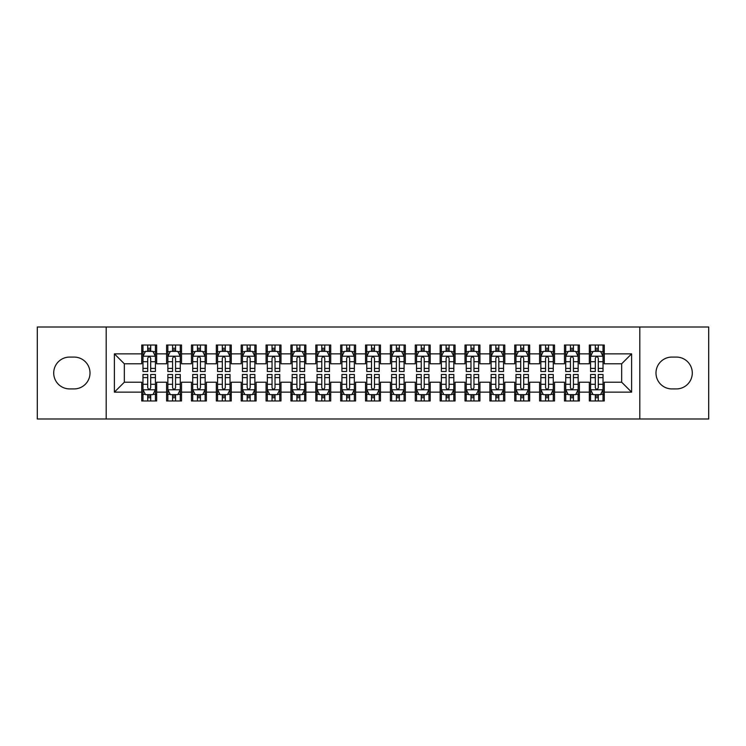 <?xml version="1.0" encoding="UTF-8"?>
<svg xmlns="http://www.w3.org/2000/svg" width="746" height="746" viewBox="0 0 746 746"><rect width="100%" height="100%" fill="white"/><g stroke="black" fill="none" stroke-linecap="round" stroke-linejoin="round"><path stroke-width="1.12" d="M639.816 419L708.7 419L708.7 327L639.816 327L639.816 419L106.184 419L106.184 327L37.3 327L37.3 419L106.184 419M639.816 327L106.184 327M114.39 392.144L114.39 353.856L141.74 353.856L141.74 363.796L124.33 363.796L124.33 382.204L114.39 392.144L141.74 392.144L141.74 400.975L156.66 400.975L156.66 392.144L166.61 392.144L166.61 400.975L181.53 400.975L181.53 392.144L191.47 392.144L191.47 400.975L206.39 400.975L206.39 392.144L216.34 392.144L216.34 400.975L231.26 400.975L231.26 392.144L241.21 392.144L241.21 400.975L256.13 400.975L256.13 392.144L266.07 392.144L266.07 400.975L280.99 400.975L280.99 392.144L290.94 392.144L290.94 400.975L305.86 400.975L305.86 392.144L315.81 392.144L315.81 400.975L330.73 400.975L330.73 392.144L340.67 392.144L340.67 400.975L355.59 400.975L355.59 392.144L365.54 392.144L365.54 400.975L380.46 400.975L380.46 392.144L390.41 392.144L390.41 400.975L405.33 400.975L405.33 392.144L415.27 392.144L415.27 400.975L430.19 400.975L430.19 392.144L440.14 392.144L440.14 400.975L455.06 400.975L455.06 392.144L465.01 392.144L465.01 400.975L479.93 400.975L479.93 392.144L489.87 392.144L489.87 400.975L504.79 400.975L504.79 392.144L514.74 392.144L514.74 400.975L529.66 400.975L529.66 392.144L539.61 392.144L539.61 400.975L554.53 400.975L554.53 392.144L564.47 392.144L564.47 400.975L579.39 400.975L579.39 392.144L589.34 392.144L589.34 400.975L604.26 400.975L604.26 382.204L621.67 382.204L621.67 363.796L604.26 363.796L604.26 353.856L631.61 353.856L631.61 392.144L604.26 392.144M604.26 353.856L604.26 345.025L589.34 345.025L589.34 353.856L579.39 353.856L579.39 345.025L564.47 345.025L564.47 353.856L554.53 353.856L554.53 345.025L539.61 345.025L539.61 353.856L529.66 353.856L529.66 345.025L514.74 345.025L514.74 353.856L504.79 353.856L504.79 345.025L489.87 345.025L489.87 353.856L479.93 353.856L479.93 345.025L465.01 345.025L465.01 353.856L455.06 353.856L455.06 345.025L440.14 345.025L440.14 353.856L430.19 353.856L430.19 345.025L415.27 345.025L415.27 353.856L405.33 353.856L405.33 345.025L390.41 345.025L390.41 353.856L380.46 353.856L380.46 345.025L365.54 345.025L365.54 353.856L355.59 353.856L355.59 345.025L340.67 345.025L340.67 353.856L330.73 353.856L330.73 345.025L315.81 345.025L315.81 353.856L305.86 353.856L305.86 345.025L290.94 345.025L290.94 353.856L280.99 353.856L280.99 345.025L266.07 345.025L266.07 353.856L256.13 353.856L256.13 345.025L241.21 345.025L241.21 353.856L231.26 353.856L231.26 345.025L216.34 345.025L216.34 353.856L206.39 353.856L206.39 345.025L191.47 345.025L191.47 353.856L181.53 353.856L181.53 345.025L166.61 345.025L166.61 353.856L156.66 353.856L156.66 345.025L141.74 345.025L141.74 353.856M579.39 392.144L579.39 382.204L589.34 382.204L589.34 392.144M631.61 353.856L621.67 363.796M554.53 392.144L554.53 382.204L564.47 382.204L564.47 392.144M589.34 353.856L589.34 363.796L579.39 363.796L579.39 353.856M529.66 392.144L529.66 382.204L539.61 382.204L539.61 392.144M564.47 353.856L564.47 363.796L554.53 363.796L554.53 353.856M504.79 392.144L504.79 382.204L514.74 382.204L514.74 392.144M539.61 353.856L539.61 363.796L529.66 363.796L529.66 353.856M479.93 392.144L479.93 382.204L489.87 382.204L489.87 392.144M514.74 353.856L514.74 363.796L504.79 363.796L504.79 353.856M455.06 392.144L455.06 382.204L465.01 382.204L465.01 392.144M489.87 353.856L489.87 363.796L479.93 363.796L479.93 353.856M430.19 392.144L430.19 382.204L440.14 382.204L440.14 392.144M465.01 353.856L465.01 363.796L455.06 363.796L455.06 353.856M405.33 392.144L405.33 382.204L415.27 382.204L415.27 392.144M440.14 353.856L440.14 363.796L430.19 363.796L430.19 353.856M380.46 392.144L380.46 382.204L390.41 382.204L390.41 392.144M415.27 353.856L415.27 363.796L405.33 363.796L405.33 353.856M355.59 392.144L355.59 382.204L365.54 382.204L365.54 392.144M390.41 353.856L390.41 363.796L380.46 363.796L380.46 353.856M330.73 392.144L330.73 382.204L340.67 382.204L340.67 392.144M365.54 353.856L365.54 363.796L355.59 363.796L355.59 353.856M305.86 392.144L305.86 382.204L315.81 382.204L315.81 392.144M340.67 353.856L340.67 363.796L330.73 363.796L330.73 353.856M280.99 392.144L280.99 382.204L290.94 382.204L290.94 392.144M315.81 353.856L315.81 363.796L305.86 363.796L305.86 353.856M256.13 392.144L256.13 382.204L266.07 382.204L266.07 392.144M290.94 353.856L290.94 363.796L280.99 363.796L280.99 353.856M231.26 392.144L231.26 382.204L241.21 382.204L241.21 392.144M266.07 353.856L266.07 363.796L256.13 363.796L256.13 353.856M206.39 392.144L206.39 382.204L216.34 382.204L216.34 392.144M241.21 353.856L241.21 363.796L231.26 363.796L231.26 353.856M181.53 392.144L181.53 382.204L191.47 382.204L191.47 392.144M216.34 353.856L216.34 363.796L206.39 363.796L206.39 353.856M156.66 392.144L156.66 382.204L166.61 382.204L166.61 392.144M191.47 353.856L191.47 363.796L181.53 363.796L181.53 353.856M124.33 382.204L141.74 382.204L141.74 392.144M166.61 353.856L166.61 363.796L156.66 363.796L156.66 353.856M589.34 351.245L590.58 351.245M603.02 351.245L604.26 351.245M564.47 351.245L565.72 351.245M578.15 351.245L579.39 351.245M539.61 351.245L540.85 351.245M553.28 351.245L554.53 351.245M514.74 351.245L515.98 351.245M528.42 351.245L529.66 351.245M489.87 351.245L491.12 351.245M503.55 351.245L504.79 351.245M465.01 351.245L466.25 351.245M478.68 351.245L479.93 351.245M440.14 351.245L441.38 351.245M453.82 351.245L455.06 351.245M415.27 351.245L416.52 351.245M428.95 351.245L430.19 351.245M390.41 351.245L391.65 351.245M404.08 351.245L405.33 351.245M365.54 351.245L366.78 351.245M379.22 351.245L380.46 351.245M340.67 351.245L341.92 351.245M354.35 351.245L355.59 351.245M315.81 351.245L317.05 351.245M329.48 351.245L330.73 351.245M290.94 351.245L292.18 351.245M304.62 351.245L305.86 351.245M266.07 351.245L267.32 351.245M279.75 351.245L280.99 351.245M241.21 351.245L242.45 351.245M254.88 351.245L256.13 351.245M216.34 351.245L217.58 351.245M230.02 351.245L231.26 351.245M191.47 351.245L192.72 351.245M205.15 351.245L206.39 351.245M166.61 351.245L167.85 351.245M180.28 351.245L181.53 351.245M141.74 351.245L142.98 351.245M155.42 351.245L156.66 351.245M141.74 394.755L142.98 394.755M155.42 394.755L156.66 394.755M166.61 394.755L167.85 394.755M180.28 394.755L181.53 394.755M191.47 394.755L192.72 394.755M205.15 394.755L206.39 394.755M216.34 394.755L217.58 394.755M230.02 394.755L231.26 394.755M241.21 394.755L242.45 394.755M254.88 394.755L256.13 394.755M266.07 394.755L267.32 394.755M279.75 394.755L280.99 394.755M290.94 394.755L292.18 394.755M304.62 394.755L305.86 394.755M315.81 394.755L317.05 394.755M329.48 394.755L330.73 394.755M340.67 394.755L341.92 394.755M354.35 394.755L355.59 394.755M365.54 394.755L366.78 394.755M379.22 394.755L380.46 394.755M390.41 394.755L391.65 394.755M404.08 394.755L405.33 394.755M415.27 394.755L416.52 394.755M428.95 394.755L430.19 394.755M440.14 394.755L441.38 394.755M453.82 394.755L455.06 394.755M465.01 394.755L466.25 394.755M478.68 394.755L479.93 394.755M489.87 394.755L491.12 394.755M503.55 394.755L504.79 394.755M514.74 394.755L515.98 394.755M528.42 394.755L529.66 394.755M539.61 394.755L540.85 394.755M553.28 394.755L554.53 394.755M564.47 394.755L565.72 394.755M578.15 394.755L579.39 394.755M589.34 394.755L590.58 394.755M603.02 394.755L604.26 394.755M114.39 353.856L124.33 363.796M621.67 382.204L631.61 392.144M69.63 357.082A15.918 15.918 0 0 0 53.712 373A15.918 15.918 0 0 0 69.63 388.918L74.106 388.918A15.918 15.918 0 0 0 90.014 373A15.918 15.918 0 0 0 74.106 357.082L69.63 357.082M676.37 388.918A15.918 15.918 0 0 0 692.288 373A15.918 15.918 0 0 0 676.37 357.082L671.894 357.082A15.918 15.918 0 0 0 655.986 373A15.918 15.918 0 0 0 671.894 388.918L676.37 388.918M150.692 348.261L147.708 348.261M155.42 368.393L150.692 368.393L150.692 371.508L155.42 371.508L155.42 356.336L152.93 351.366L145.47 351.366L142.98 356.336L142.98 371.508L147.708 371.508L147.708 368.393L142.98 368.393M142.98 356.336L142.98 345.025M155.42 356.336L155.42 345.025M147.708 351.366L147.708 345.025M150.692 345.025L150.692 351.366M150.692 368.393L150.692 358.201C149.694 356.29 148.706 356.29 147.708 358.201L147.708 368.393M150.692 351.245L147.708 351.245M147.708 397.739L150.692 397.739M142.98 377.607L147.708 377.607L147.708 374.492L142.98 374.492L142.98 389.664L145.47 394.634L152.93 394.634L155.42 389.664L155.42 374.492L150.692 374.492L150.692 377.607L155.42 377.607M155.42 389.664L155.42 400.975M142.98 389.664L142.98 400.975M150.692 394.634L150.692 400.975M147.708 400.975L147.708 394.634M147.708 377.607L147.708 387.799C148.706 389.71 149.694 389.71 150.692 387.799L150.692 377.607M147.708 394.755L150.692 394.755M175.562 348.261L172.578 348.261M180.28 368.393L175.562 368.393L175.562 371.508L180.28 371.508L180.28 356.336L177.8 351.366L170.34 351.366L167.85 356.336L167.85 371.508L172.578 371.508L172.578 368.393L167.85 368.393M167.85 356.336L167.85 345.025M180.28 356.336L180.28 345.025M172.578 351.366L172.578 345.025M175.562 345.025L175.562 351.366M175.562 368.393L175.562 358.201C174.564 356.29 173.566 356.29 172.578 358.201L172.578 368.393M175.562 351.245L172.578 351.245M200.422 348.261L197.438 348.261M205.15 368.393L200.422 368.393L200.422 371.508L205.15 371.508L205.15 356.336L202.66 351.366L195.2 351.366L192.72 356.336L192.72 371.508L197.438 371.508L197.438 368.393L192.72 368.393M192.72 356.336L192.72 345.025M205.15 356.336L205.15 345.025M197.438 351.366L197.438 345.025M200.422 345.025L200.422 351.366M200.422 368.393L200.422 358.201C199.434 356.29 198.436 356.29 197.438 358.201L197.438 368.393M200.422 351.245L197.438 351.245M172.578 397.739L175.562 397.739M167.85 377.607L172.578 377.607L172.578 374.492L167.85 374.492L167.85 389.664L170.34 394.634L177.8 394.634L180.28 389.664L180.28 374.492L175.562 374.492L175.562 377.607L180.28 377.607M180.28 389.664L180.28 400.975M167.85 389.664L167.85 400.975M175.562 394.634L175.562 400.975M172.578 400.975L172.578 394.634M172.578 377.607L172.578 387.799C173.566 389.71 174.564 389.71 175.562 387.799L175.562 377.607M172.578 394.755L175.562 394.755M197.438 397.739L200.422 397.739M192.72 377.607L197.438 377.607L197.438 374.492L192.72 374.492L192.72 389.664L195.2 394.634L202.66 394.634L205.15 389.664L205.15 374.492L200.422 374.492L200.422 377.607L205.15 377.607M205.15 389.664L205.15 400.975M192.72 389.664L192.72 400.975M200.422 394.634L200.422 400.975M197.438 400.975L197.438 394.634M197.438 377.607L197.438 387.799C198.436 389.71 199.434 389.71 200.422 387.799L200.422 377.607M197.438 394.755L200.422 394.755M225.292 348.261L222.308 348.261M230.02 368.393L225.292 368.393L225.292 371.508L230.02 371.508L230.02 356.336L227.53 351.366L220.07 351.366L217.58 356.336L217.58 371.508L222.308 371.508L222.308 368.393L217.58 368.393M217.58 356.336L217.58 345.025M230.02 356.336L230.02 345.025M222.308 351.366L222.308 345.025M225.292 345.025L225.292 351.366M225.292 368.393L225.292 358.201C224.294 356.29 223.306 356.29 222.308 358.201L222.308 368.393M225.292 351.245L222.308 351.245M250.162 348.261L247.178 348.261M254.88 368.393L250.162 368.393L250.162 371.508L254.88 371.508L254.88 356.336L252.4 351.366L244.94 351.366L242.45 356.336L242.45 371.508L247.178 371.508L247.178 368.393L242.45 368.393M242.45 356.336L242.45 345.025M254.88 356.336L254.88 345.025M247.178 351.366L247.178 345.025M250.162 345.025L250.162 351.366M250.162 368.393L250.162 358.201C249.164 356.29 248.166 356.29 247.178 358.201L247.178 368.393M250.162 351.245L247.178 351.245M222.308 397.739L225.292 397.739M217.58 377.607L222.308 377.607L222.308 374.492L217.58 374.492L217.58 389.664L220.07 394.634L227.53 394.634L230.02 389.664L230.02 374.492L225.292 374.492L225.292 377.607L230.02 377.607M230.02 389.664L230.02 400.975M217.58 389.664L217.58 400.975M225.292 394.634L225.292 400.975M222.308 400.975L222.308 394.634M222.308 377.607L222.308 387.799C223.306 389.71 224.294 389.71 225.292 387.799L225.292 377.607M222.308 394.755L225.292 394.755M247.178 397.739L250.162 397.739M242.45 377.607L247.178 377.607L247.178 374.492L242.45 374.492L242.45 389.664L244.94 394.634L252.4 394.634L254.88 389.664L254.88 374.492L250.162 374.492L250.162 377.607L254.88 377.607M254.88 389.664L254.88 400.975M242.45 389.664L242.45 400.975M250.162 394.634L250.162 400.975M247.178 400.975L247.178 394.634M247.178 377.607L247.178 387.799C248.166 389.71 249.164 389.71 250.162 387.799L250.162 377.607M247.178 394.755L250.162 394.755M275.022 348.261L272.038 348.261M279.75 368.393L275.022 368.393L275.022 371.508L279.75 371.508L279.75 356.336L277.26 351.366L269.8 351.366L267.32 356.336L267.32 371.508L272.038 371.508L272.038 368.393L267.32 368.393M267.32 356.336L267.32 345.025M279.75 356.336L279.75 345.025M272.038 351.366L272.038 345.025M275.022 345.025L275.022 351.366M275.022 368.393L275.022 358.201C274.034 356.29 273.036 356.29 272.038 358.201L272.038 368.393M275.022 351.245L272.038 351.245M272.038 397.739L275.022 397.739M267.32 377.607L272.038 377.607L272.038 374.492L267.32 374.492L267.32 389.664L269.8 394.634L277.26 394.634L279.75 389.664L279.75 374.492L275.022 374.492L275.022 377.607L279.75 377.607M279.75 389.664L279.75 400.975M267.32 389.664L267.32 400.975M275.022 394.634L275.022 400.975M272.038 400.975L272.038 394.634M272.038 377.607L272.038 387.799C273.036 389.71 274.034 389.71 275.022 387.799L275.022 377.607M272.038 394.755L275.022 394.755M299.892 348.261L296.908 348.261M304.62 368.393L299.892 368.393L299.892 371.508L304.62 371.508L304.62 356.336L302.13 351.366L294.67 351.366L292.18 356.336L292.18 371.508L296.908 371.508L296.908 368.393L292.18 368.393M292.18 356.336L292.18 345.025M304.62 356.336L304.62 345.025M296.908 351.366L296.908 345.025M299.892 345.025L299.892 351.366M299.892 368.393L299.892 358.201C298.894 356.29 297.906 356.29 296.908 358.201L296.908 368.393M299.892 351.245L296.908 351.245M296.908 397.739L299.892 397.739M292.18 377.607L296.908 377.607L296.908 374.492L292.18 374.492L292.18 389.664L294.67 394.634L302.13 394.634L304.62 389.664L304.62 374.492L299.892 374.492L299.892 377.607L304.62 377.607M304.62 389.664L304.62 400.975M292.18 389.664L292.18 400.975M299.892 394.634L299.892 400.975M296.908 400.975L296.908 394.634M296.908 377.607L296.908 387.799C297.906 389.71 298.894 389.71 299.892 387.799L299.892 377.607M296.908 394.755L299.892 394.755M324.762 348.261L321.778 348.261M329.48 368.393L324.762 368.393L324.762 371.508L329.48 371.508L329.48 356.336L327 351.366L319.54 351.366L317.05 356.336L317.05 371.508L321.778 371.508L321.778 368.393L317.05 368.393M317.05 356.336L317.05 345.025M329.48 356.336L329.48 345.025M321.778 351.366L321.778 345.025M324.762 345.025L324.762 351.366M324.762 368.393L324.762 358.201C323.764 356.29 322.766 356.29 321.778 358.201L321.778 368.393M324.762 351.245L321.778 351.245M321.778 397.739L324.762 397.739M317.05 377.607L321.778 377.607L321.778 374.492L317.05 374.492L317.05 389.664L319.54 394.634L327 394.634L329.48 389.664L329.48 374.492L324.762 374.492L324.762 377.607L329.48 377.607M329.48 389.664L329.48 400.975M317.05 389.664L317.05 400.975M324.762 394.634L324.762 400.975M321.778 400.975L321.778 394.634M321.778 377.607L321.778 387.799C322.766 389.71 323.764 389.71 324.762 387.799L324.762 377.607M321.778 394.755L324.762 394.755M349.622 348.261L346.638 348.261M354.35 368.393L349.622 368.393L349.622 371.508L354.35 371.508L354.35 356.336L351.86 351.366L344.4 351.366L341.92 356.336L341.92 371.508L346.638 371.508L346.638 368.393L341.92 368.393M341.92 356.336L341.92 345.025M354.35 356.336L354.35 345.025M346.638 351.366L346.638 345.025M349.622 345.025L349.622 351.366M349.622 368.393L349.622 358.201C348.634 356.29 347.636 356.29 346.638 358.201L346.638 368.393M349.622 351.245L346.638 351.245M346.638 397.739L349.622 397.739M341.92 377.607L346.638 377.607L346.638 374.492L341.92 374.492L341.92 389.664L344.4 394.634L351.86 394.634L354.35 389.664L354.35 374.492L349.622 374.492L349.622 377.607L354.35 377.607M354.35 389.664L354.35 400.975M341.92 389.664L341.92 400.975M349.622 394.634L349.622 400.975M346.638 400.975L346.638 394.634M346.638 377.607L346.638 387.799C347.636 389.71 348.634 389.71 349.622 387.799L349.622 377.607M346.638 394.755L349.622 394.755M374.492 348.261L371.508 348.261M379.22 368.393L374.492 368.393L374.492 371.508L379.22 371.508L379.22 356.336L376.73 351.366L369.27 351.366L366.78 356.336L366.78 371.508L371.508 371.508L371.508 368.393L366.78 368.393M366.78 356.336L366.78 345.025M379.22 356.336L379.22 345.025M371.508 351.366L371.508 345.025M374.492 345.025L374.492 351.366M374.492 368.393L374.492 358.201C373.494 356.29 372.506 356.29 371.508 358.201L371.508 368.393M374.492 351.245L371.508 351.245M371.508 397.739L374.492 397.739M366.78 377.607L371.508 377.607L371.508 374.492L366.78 374.492L366.78 389.664L369.27 394.634L376.73 394.634L379.22 389.664L379.22 374.492L374.492 374.492L374.492 377.607L379.22 377.607M379.22 389.664L379.22 400.975M366.78 389.664L366.78 400.975M374.492 394.634L374.492 400.975M371.508 400.975L371.508 394.634M371.508 377.607L371.508 387.799C372.506 389.71 373.494 389.71 374.492 387.799L374.492 377.607M371.508 394.755L374.492 394.755M399.362 348.261L396.378 348.261M404.08 368.393L399.362 368.393L399.362 371.508L404.08 371.508L404.08 356.336L401.6 351.366L394.14 351.366L391.65 356.336L391.65 371.508L396.378 371.508L396.378 368.393L391.65 368.393M391.65 356.336L391.65 345.025M404.08 356.336L404.08 345.025M396.378 351.366L396.378 345.025M399.362 345.025L399.362 351.366M399.362 368.393L399.362 358.201C398.364 356.29 397.366 356.29 396.378 358.201L396.378 368.393M399.362 351.245L396.378 351.245M396.378 397.739L399.362 397.739M391.65 377.607L396.378 377.607L396.378 374.492L391.65 374.492L391.65 389.664L394.14 394.634L401.6 394.634L404.08 389.664L404.08 374.492L399.362 374.492L399.362 377.607L404.08 377.607M404.08 389.664L404.08 400.975M391.65 389.664L391.65 400.975M399.362 394.634L399.362 400.975M396.378 400.975L396.378 394.634M396.378 377.607L396.378 387.799C397.366 389.71 398.364 389.71 399.362 387.799L399.362 377.607M396.378 394.755L399.362 394.755M424.222 348.261L421.238 348.261M428.95 368.393L424.222 368.393L424.222 371.508L428.95 371.508L428.95 356.336L426.46 351.366L419 351.366L416.52 356.336L416.52 371.508L421.238 371.508L421.238 368.393L416.52 368.393M416.52 356.336L416.52 345.025M428.95 356.336L428.95 345.025M421.238 351.366L421.238 345.025M424.222 345.025L424.222 351.366M424.222 368.393L424.222 358.201C423.234 356.29 422.236 356.29 421.238 358.201L421.238 368.393M424.222 351.245L421.238 351.245M421.238 397.739L424.222 397.739M416.52 377.607L421.238 377.607L421.238 374.492L416.52 374.492L416.52 389.664L419 394.634L426.46 394.634L428.95 389.664L428.95 374.492L424.222 374.492L424.222 377.607L428.95 377.607M428.95 389.664L428.95 400.975M416.52 389.664L416.52 400.975M424.222 394.634L424.222 400.975M421.238 400.975L421.238 394.634M421.238 377.607L421.238 387.799C422.236 389.71 423.234 389.71 424.222 387.799L424.222 377.607M421.238 394.755L424.222 394.755M449.092 348.261L446.108 348.261M453.82 368.393L449.092 368.393L449.092 371.508L453.82 371.508L453.82 356.336L451.33 351.366L443.87 351.366L441.38 356.336L441.38 371.508L446.108 371.508L446.108 368.393L441.38 368.393M441.38 356.336L441.38 345.025M453.82 356.336L453.82 345.025M446.108 351.366L446.108 345.025M449.092 345.025L449.092 351.366M449.092 368.393L449.092 358.201C448.094 356.29 447.106 356.29 446.108 358.201L446.108 368.393M449.092 351.245L446.108 351.245M446.108 397.739L449.092 397.739M441.38 377.607L446.108 377.607L446.108 374.492L441.38 374.492L441.38 389.664L443.87 394.634L451.33 394.634L453.82 389.664L453.82 374.492L449.092 374.492L449.092 377.607L453.82 377.607M453.82 389.664L453.82 400.975M441.38 389.664L441.38 400.975M449.092 394.634L449.092 400.975M446.108 400.975L446.108 394.634M446.108 377.607L446.108 387.799C447.106 389.71 448.094 389.71 449.092 387.799L449.092 377.607M446.108 394.755L449.092 394.755M473.962 348.261L470.978 348.261M478.68 368.393L473.962 368.393L473.962 371.508L478.68 371.508L478.68 356.336L476.2 351.366L468.74 351.366L466.25 356.336L466.25 371.508L470.978 371.508L470.978 368.393L466.25 368.393M466.25 356.336L466.25 345.025M478.68 356.336L478.68 345.025M470.978 351.366L470.978 345.025M473.962 345.025L473.962 351.366M473.962 368.393L473.962 358.201C472.964 356.29 471.966 356.29 470.978 358.201L470.978 368.393M473.962 351.245L470.978 351.245M470.978 397.739L473.962 397.739M466.25 377.607L470.978 377.607L470.978 374.492L466.25 374.492L466.25 389.664L468.74 394.634L476.2 394.634L478.68 389.664L478.68 374.492L473.962 374.492L473.962 377.607L478.68 377.607M478.68 389.664L478.68 400.975M466.25 389.664L466.25 400.975M473.962 394.634L473.962 400.975M470.978 400.975L470.978 394.634M470.978 377.607L470.978 387.799C471.966 389.71 472.964 389.71 473.962 387.799L473.962 377.607M470.978 394.755L473.962 394.755M498.822 348.261L495.838 348.261M503.55 368.393L498.822 368.393L498.822 371.508L503.55 371.508L503.55 356.336L501.06 351.366L493.6 351.366L491.12 356.336L491.12 371.508L495.838 371.508L495.838 368.393L491.12 368.393M491.12 356.336L491.12 345.025M503.55 356.336L503.55 345.025M495.838 351.366L495.838 345.025M498.822 345.025L498.822 351.366M498.822 368.393L498.822 358.201C497.834 356.29 496.836 356.29 495.838 358.201L495.838 368.393M498.822 351.245L495.838 351.245M495.838 397.739L498.822 397.739M491.12 377.607L495.838 377.607L495.838 374.492L491.12 374.492L491.12 389.664L493.6 394.634L501.06 394.634L503.55 389.664L503.55 374.492L498.822 374.492L498.822 377.607L503.55 377.607M503.55 389.664L503.55 400.975M491.12 389.664L491.12 400.975M498.822 394.634L498.822 400.975M495.838 400.975L495.838 394.634M495.838 377.607L495.838 387.799C496.836 389.71 497.834 389.71 498.822 387.799L498.822 377.607M495.838 394.755L498.822 394.755M523.692 348.261L520.708 348.261M528.42 368.393L523.692 368.393L523.692 371.508L528.42 371.508L528.42 356.336L525.93 351.366L518.47 351.366L515.98 356.336L515.98 371.508L520.708 371.508L520.708 368.393L515.98 368.393M515.98 356.336L515.98 345.025M528.42 356.336L528.42 345.025M520.708 351.366L520.708 345.025M523.692 345.025L523.692 351.366M523.692 368.393L523.692 358.201C522.694 356.29 521.706 356.29 520.708 358.201L520.708 368.393M523.692 351.245L520.708 351.245M520.708 397.739L523.692 397.739M515.98 377.607L520.708 377.607L520.708 374.492L515.98 374.492L515.98 389.664L518.47 394.634L525.93 394.634L528.42 389.664L528.42 374.492L523.692 374.492L523.692 377.607L528.42 377.607M528.42 389.664L528.42 400.975M515.98 389.664L515.98 400.975M523.692 394.634L523.692 400.975M520.708 400.975L520.708 394.634M520.708 377.607L520.708 387.799C521.706 389.71 522.694 389.71 523.692 387.799L523.692 377.607M520.708 394.755L523.692 394.755M548.562 348.261L545.578 348.261M553.28 368.393L548.562 368.393L548.562 371.508L553.28 371.508L553.28 356.336L550.8 351.366L543.34 351.366L540.85 356.336L540.85 371.508L545.578 371.508L545.578 368.393L540.85 368.393M540.85 356.336L540.85 345.025M553.28 356.336L553.28 345.025M545.578 351.366L545.578 345.025M548.562 345.025L548.562 351.366M548.562 368.393L548.562 358.201C547.564 356.29 546.566 356.29 545.578 358.201L545.578 368.393M548.562 351.245L545.578 351.245M545.578 397.739L548.562 397.739M540.85 377.607L545.578 377.607L545.578 374.492L540.85 374.492L540.85 389.664L543.34 394.634L550.8 394.634L553.28 389.664L553.28 374.492L548.562 374.492L548.562 377.607L553.28 377.607M553.28 389.664L553.28 400.975M540.85 389.664L540.85 400.975M548.562 394.634L548.562 400.975M545.578 400.975L545.578 394.634M545.578 377.607L545.578 387.799C546.566 389.71 547.564 389.71 548.562 387.799L548.562 377.607M545.578 394.755L548.562 394.755M573.422 348.261L570.438 348.261M578.15 368.393L573.422 368.393L573.422 371.508L578.15 371.508L578.15 356.336L575.66 351.366L568.2 351.366L565.72 356.336L565.72 371.508L570.438 371.508L570.438 368.393L565.72 368.393M565.72 356.336L565.72 345.025M578.15 356.336L578.15 345.025M570.438 351.366L570.438 345.025M573.422 345.025L573.422 351.366M573.422 368.393L573.422 358.201C572.434 356.29 571.436 356.29 570.438 358.201L570.438 368.393M573.422 351.245L570.438 351.245M570.438 397.739L573.422 397.739M565.72 377.607L570.438 377.607L570.438 374.492L565.72 374.492L565.72 389.664L568.2 394.634L575.66 394.634L578.15 389.664L578.15 374.492L573.422 374.492L573.422 377.607L578.15 377.607M578.15 389.664L578.15 400.975M565.72 389.664L565.72 400.975M573.422 394.634L573.422 400.975M570.438 400.975L570.438 394.634M570.438 377.607L570.438 387.799C571.436 389.71 572.434 389.71 573.422 387.799L573.422 377.607M570.438 394.755L573.422 394.755M598.292 348.261L595.308 348.261M603.02 368.393L598.292 368.393L598.292 371.508L603.02 371.508L603.02 356.336L600.53 351.366L593.07 351.366L590.58 356.336L590.58 371.508L595.308 371.508L595.308 368.393L590.58 368.393M590.58 356.336L590.58 345.025M603.02 356.336L603.02 345.025M595.308 351.366L595.308 345.025M598.292 345.025L598.292 351.366M598.292 368.393L598.292 358.201C597.294 356.29 596.306 356.29 595.308 358.201L595.308 368.393M598.292 351.245L595.308 351.245M595.308 397.739L598.292 397.739M590.58 377.607L595.308 377.607L595.308 374.492L590.58 374.492L590.58 389.664L593.07 394.634L600.53 394.634L603.02 389.664L603.02 374.492L598.292 374.492L598.292 377.607L603.02 377.607M603.02 389.664L603.02 400.975M590.58 389.664L590.58 400.975M598.292 394.634L598.292 400.975M595.308 400.975L595.308 394.634M595.308 377.607L595.308 387.799C596.306 389.71 597.294 389.71 598.292 387.799L598.292 377.607M595.308 394.755L598.292 394.755M155.355 356.215L143.046 356.215M142.98 351.664L145.321 351.664M153.079 351.664L155.42 351.664M147.708 361.726L142.98 361.726M155.42 361.726L150.692 361.726M150.692 349.837L147.708 349.837M143.046 389.785L155.355 389.785M155.42 394.336L153.079 394.336M145.321 394.336L142.98 394.336M150.692 384.274L155.42 384.274M142.98 384.274L147.708 384.274M147.708 396.163L150.692 396.163M180.224 356.215L167.915 356.215M167.85 351.664L170.191 351.664M177.949 351.664L180.28 351.664M172.578 361.726L167.85 361.726M180.28 361.726L175.562 361.726M175.562 349.837L172.578 349.837M205.085 356.215L192.776 356.215M192.72 351.664L195.051 351.664M202.809 351.664L205.15 351.664M197.438 361.726L192.72 361.726M205.15 361.726L200.422 361.726M200.422 349.837L197.438 349.837M167.915 389.785L180.224 389.785M180.28 394.336L177.949 394.336M170.191 394.336L167.85 394.336M175.562 384.274L180.28 384.274M167.85 384.274L172.578 384.274M172.578 396.163L175.562 396.163M192.776 389.785L205.085 389.785M205.15 394.336L202.809 394.336M195.051 394.336L192.72 394.336M200.422 384.274L205.15 384.274M192.72 384.274L197.438 384.274M197.438 396.163L200.422 396.163M229.954 356.215L217.645 356.215M217.58 351.664L219.921 351.664M227.679 351.664L230.02 351.664M222.308 361.726L217.58 361.726M230.02 361.726L225.292 361.726M225.292 349.837L222.308 349.837M254.824 356.215L242.515 356.215M242.45 351.664L244.791 351.664M252.549 351.664L254.88 351.664M247.178 361.726L242.45 361.726M254.88 361.726L250.162 361.726M250.162 349.837L247.178 349.837M217.645 389.785L229.954 389.785M230.02 394.336L227.679 394.336M219.921 394.336L217.58 394.336M225.292 384.274L230.02 384.274M217.58 384.274L222.308 384.274M222.308 396.163L225.292 396.163M242.515 389.785L254.824 389.785M254.88 394.336L252.549 394.336M244.791 394.336L242.45 394.336M250.162 384.274L254.88 384.274M242.45 384.274L247.178 384.274M247.178 396.163L250.162 396.163M279.685 356.215L267.376 356.215M267.32 351.664L269.651 351.664M277.409 351.664L279.75 351.664M272.038 361.726L267.32 361.726M279.75 361.726L275.022 361.726M275.022 349.837L272.038 349.837M267.376 389.785L279.685 389.785M279.75 394.336L277.409 394.336M269.651 394.336L267.32 394.336M275.022 384.274L279.75 384.274M267.32 384.274L272.038 384.274M272.038 396.163L275.022 396.163M304.555 356.215L292.245 356.215M292.18 351.664L294.521 351.664M302.279 351.664L304.62 351.664M296.908 361.726L292.18 361.726M304.62 361.726L299.892 361.726M299.892 349.837L296.908 349.837M292.245 389.785L304.555 389.785M304.62 394.336L302.279 394.336M294.521 394.336L292.18 394.336M299.892 384.274L304.62 384.274M292.18 384.274L296.908 384.274M296.908 396.163L299.892 396.163M329.424 356.215L317.115 356.215M317.05 351.664L319.391 351.664M327.149 351.664L329.48 351.664M321.778 361.726L317.05 361.726M329.48 361.726L324.762 361.726M324.762 349.837L321.778 349.837M317.115 389.785L329.424 389.785M329.48 394.336L327.149 394.336M319.391 394.336L317.05 394.336M324.762 384.274L329.48 384.274M317.05 384.274L321.778 384.274M321.778 396.163L324.762 396.163M354.285 356.215L341.976 356.215M341.92 351.664L344.251 351.664M352.009 351.664L354.35 351.664M346.638 361.726L341.92 361.726M354.35 361.726L349.622 361.726M349.622 349.837L346.638 349.837M341.976 389.785L354.285 389.785M354.35 394.336L352.009 394.336M344.251 394.336L341.92 394.336M349.622 384.274L354.35 384.274M341.92 384.274L346.638 384.274M346.638 396.163L349.622 396.163M379.155 356.215L366.845 356.215M366.78 351.664L369.121 351.664M376.879 351.664L379.22 351.664M371.508 361.726L366.78 361.726M379.22 361.726L374.492 361.726M374.492 349.837L371.508 349.837M366.845 389.785L379.155 389.785M379.22 394.336L376.879 394.336M369.121 394.336L366.78 394.336M374.492 384.274L379.22 384.274M366.78 384.274L371.508 384.274M371.508 396.163L374.492 396.163M404.024 356.215L391.715 356.215M391.65 351.664L393.991 351.664M401.749 351.664L404.08 351.664M396.378 361.726L391.65 361.726M404.08 361.726L399.362 361.726M399.362 349.837L396.378 349.837M391.715 389.785L404.024 389.785M404.08 394.336L401.749 394.336M393.991 394.336L391.65 394.336M399.362 384.274L404.08 384.274M391.65 384.274L396.378 384.274M396.378 396.163L399.362 396.163M428.885 356.215L416.576 356.215M416.52 351.664L418.851 351.664M426.609 351.664L428.95 351.664M421.238 361.726L416.52 361.726M428.95 361.726L424.222 361.726M424.222 349.837L421.238 349.837M416.576 389.785L428.885 389.785M428.95 394.336L426.609 394.336M418.851 394.336L416.52 394.336M424.222 384.274L428.95 384.274M416.52 384.274L421.238 384.274M421.238 396.163L424.222 396.163M453.755 356.215L441.445 356.215M441.38 351.664L443.721 351.664M451.479 351.664L453.82 351.664M446.108 361.726L441.38 361.726M453.82 361.726L449.092 361.726M449.092 349.837L446.108 349.837M441.445 389.785L453.755 389.785M453.82 394.336L451.479 394.336M443.721 394.336L441.38 394.336M449.092 384.274L453.82 384.274M441.38 384.274L446.108 384.274M446.108 396.163L449.092 396.163M478.624 356.215L466.315 356.215M466.25 351.664L468.591 351.664M476.349 351.664L478.68 351.664M470.978 361.726L466.25 361.726M478.68 361.726L473.962 361.726M473.962 349.837L470.978 349.837M466.315 389.785L478.624 389.785M478.68 394.336L476.349 394.336M468.591 394.336L466.25 394.336M473.962 384.274L478.68 384.274M466.25 384.274L470.978 384.274M470.978 396.163L473.962 396.163M503.485 356.215L491.176 356.215M491.12 351.664L493.451 351.664M501.209 351.664L503.55 351.664M495.838 361.726L491.12 361.726M503.55 361.726L498.822 361.726M498.822 349.837L495.838 349.837M491.176 389.785L503.485 389.785M503.55 394.336L501.209 394.336M493.451 394.336L491.12 394.336M498.822 384.274L503.55 384.274M491.12 384.274L495.838 384.274M495.838 396.163L498.822 396.163M528.355 356.215L516.045 356.215M515.98 351.664L518.321 351.664M526.079 351.664L528.42 351.664M520.708 361.726L515.98 361.726M528.42 361.726L523.692 361.726M523.692 349.837L520.708 349.837M516.045 389.785L528.355 389.785M528.42 394.336L526.079 394.336M518.321 394.336L515.98 394.336M523.692 384.274L528.42 384.274M515.98 384.274L520.708 384.274M520.708 396.163L523.692 396.163M553.224 356.215L540.915 356.215M540.85 351.664L543.191 351.664M550.949 351.664L553.28 351.664M545.578 361.726L540.85 361.726M553.28 361.726L548.562 361.726M548.562 349.837L545.578 349.837M540.915 389.785L553.224 389.785M553.28 394.336L550.949 394.336M543.191 394.336L540.85 394.336M548.562 384.274L553.28 384.274M540.85 384.274L545.578 384.274M545.578 396.163L548.562 396.163M578.085 356.215L565.776 356.215M565.72 351.664L568.051 351.664M575.809 351.664L578.15 351.664M570.438 361.726L565.72 361.726M578.15 361.726L573.422 361.726M573.422 349.837L570.438 349.837M565.776 389.785L578.085 389.785M578.15 394.336L575.809 394.336M568.051 394.336L565.72 394.336M573.422 384.274L578.15 384.274M565.72 384.274L570.438 384.274M570.438 396.163L573.422 396.163M602.955 356.215L590.645 356.215M590.58 351.664L592.921 351.664M600.679 351.664L603.02 351.664M595.308 361.726L590.58 361.726M603.02 361.726L598.292 361.726M598.292 349.837L595.308 349.837M590.645 389.785L602.955 389.785M603.02 394.336L600.679 394.336M592.921 394.336L590.58 394.336M598.292 384.274L603.02 384.274M590.58 384.274L595.308 384.274M595.308 396.163L598.292 396.163"/></g></svg>
